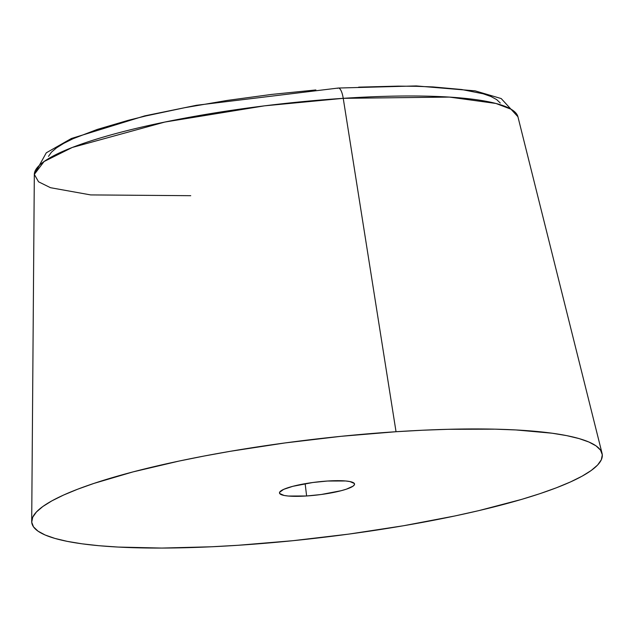 <?xml version="1.0" encoding="UTF-8"?>
<svg xmlns="http://www.w3.org/2000/svg" width="634" height="634" viewBox="0 0 634 634"><rect width="100%" height="100%" fill="white"/><g stroke="black" fill="none" stroke-linecap="round" stroke-linejoin="round"><path stroke-width="0.95" d="M396.036 431.722A287.273 49.246 -6.8 0 1 602.07 453.437A287.273 49.246 -6.8 0 1 237.988 545.288L211.494 546.777L161.813 548.069L118.082 547.063L98.999 545.716L82.008 543.813L67.283 541.373L54.96 538.432L45.165 535.009L37.985 531.134L33.491 526.854L31.724 522.202L32.714 517.225L36.439 511.971L42.858 506.495L51.925 500.836L63.551 495.067L77.61 489.234L93.975 483.393L132.966 471.91L179.042 461.069L204.18 456.02L230.411 451.281L285.11 442.928L341.037 436.319L396.036 431.722L422.529 430.232L448.008 429.305L494.94 429.163L515.941 429.947L552.024 433.204L566.748 435.637L579.072 438.585L588.867 442.009L596.047 445.876L600.541 450.164L602.3 454.816L601.317 459.793L597.593 465.047L591.165 470.523L582.099 476.174L570.481 481.943L556.422 487.784L540.057 493.624L521.544 499.418L478.805 510.632L454.99 515.941L403.62 525.729L348.914 534.09L292.987 540.691L237.988 545.288A287.273 49.246 -6.8 0 1 31.7 521.449A287.273 49.246 -6.8 0 1 396.036 431.722L343.232 98.333L396.036 431.722M602.07 453.437L517.923 116.743A243.575 41.749 173.2 0 0 343.232 98.333L449.451 97.089L495.931 103.461L511.083 109.23L517.923 116.743L501.209 98.563L475.12 90.852L416.3 85.931L338.334 88.039L196.405 105.292L144.75 115.871L71.404 138.489L46.29 152.81L34.323 174.405L44.055 161.535L72.276 147.46L164.856 122.045L264.402 105.854L343.232 98.333A15.121 4.414 -93.8 0 0 338.382 88.039A15.121 4.414 86.2 0 1 343.232 98.333A243.575 41.749 173.2 0 0 34.323 174.405L38.547 181.799L50.498 187.704L90.662 194.915L190.739 195.692M306.618 495.978A37.802 6.483 -6.8 0 1 279.483 492.983A37.802 6.483 -6.8 0 1 327.413 481.032A37.802 6.483 -6.8 0 1 354.549 484.027A37.802 6.483 -6.8 0 1 306.618 495.978L305.152 483.687L306.618 495.978L321.208 494.504L341.227 490.692L346.362 489.179L353.083 486.143L354.422 484.725L354.319 483.465L349.873 481.547L345.696 480.976L327.413 481.032L312.816 482.506L292.797 486.326L283.66 489.369L279.602 492.285L279.705 493.553L284.151 495.463L288.327 496.034L306.618 495.978M337.557 88.34A15.121 4.414 86.2 0 1 338.382 88.039M315.875 89.957L271.534 94.434L227.313 100.418L184.906 107.669L145.955 115.919L128.25 120.317L97.224 129.447L73.013 138.735L63.772 143.332L56.561 147.825L51.441 152.184L48.485 156.368M500.266 103.009L496.691 99.601L490.985 96.519L483.187 93.792L461.663 89.513L432.959 86.929L416.245 86.303L398.168 86.129L358.638 87.151M31.7 521.449L34.323 174.405"/></g></svg>
